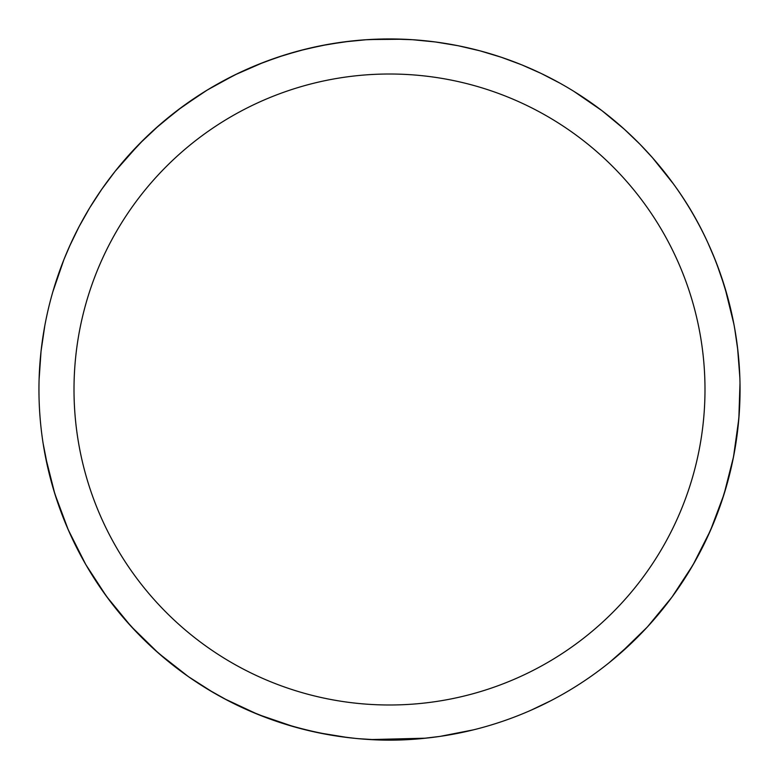 <?xml version="1.0" encoding="UTF-8"?>
<svg xmlns="http://www.w3.org/2000/svg" width="779" height="779" viewBox="0 0 779 779"><rect width="100%" height="100%" fill="white"/><g stroke="black" fill="none" stroke-linecap="round" stroke-linejoin="round"><path stroke-width="1.17" d="M74.005 389.5A315.495 315.495 0 0 1 547.248 116.275A315.495 315.495 0 0 1 547.248 662.725A315.495 315.495 0 0 1 74.005 389.5M38.95 389.5A350.55 350.55 0 0 1 564.775 85.914A350.55 350.55 0 0 1 564.775 693.086A350.55 350.55 0 0 1 38.95 389.5M201.654 93.529L177.096 110.628L154.778 129.139L139.159 144.115L159.792 124.698L182.598 106.519M207.584 89.848L234.761 74.95L264.003 62.184L284.578 55.017L305.894 49.067L327.862 44.413L350.307 41.151L365.478 39.778L389.5 38.95L412.529 39.71L435.48 41.978L458.023 45.708L479.981 50.83L501.228 57.237L521.657 64.813L541.181 73.46L559.75 83.071L541.181 73.46L521.657 64.813L501.228 57.237L479.981 50.83L458.023 45.708L435.48 41.978L412.529 39.71L389.5 38.95L366.471 39.71L343.52 41.978L320.977 45.708L299.019 50.83L277.772 57.237L257.343 64.813L237.819 73.46L215.656 85.096M639.841 144.115L624.222 129.139L601.904 110.628L573.899 91.367L601.904 110.628L624.222 129.139L639.841 144.115L652.403 157.631L673.465 183.961C703.495 224.868 723.808 272.514 734.412 326.898M734.616 328.047L737.898 350.716L739.68 373.453M740.031 385.595L739.154 414.486L736.807 437.068L733.039 459.269L727.898 480.994L721.461 502.143L713.778 522.641L704.937 542.418L695.014 561.386L684.098 579.498L672.267 596.685L659.638 612.907L646.297 628.127L632.363 642.286L609.217 662.647L619.782 653.805L647.407 626.92L671.926 597.152L693.037 564.863L710.467 530.441L724.022 494.285L733.516 456.845L738.843 418.576L739.992 383.356M162.83 122.099L162.314 122.527M148.302 135.118L145.819 137.503M145.673 137.64L144.086 139.188M139.159 144.115L115.088 171.361L101.689 189.375L89.663 207.886L79.078 226.64L69.516 246.349M181.098 107.629L182.101 106.889M197.019 96.518L203.894 92.117M212.725 86.781L228.841 77.939M237.235 73.742L262.835 62.632M270.235 59.866L283.41 55.387M290.733 53.157L303.81 49.583M311.843 47.665L325.817 44.783M332.458 43.624L348.69 41.336M366.208 39.729L391.477 38.96L412.617 39.71L434.663 41.871M439.716 42.563L455.179 45.163M463.671 46.886L476.475 49.914M486.057 52.514L496.583 55.708M506.662 59.107L510.888 60.635M271.258 719.504C323.665 737.518 375.089 743.741 425.519 738.19L371.106 739.563M270.157 719.114L248.705 710.536L227.945 700.603L208.003 689.405L188.946 677.009L170.864 663.513L153.823 649.004L137.883 633.58L123.082 617.328L109.459 600.366L97.044 582.77L85.856 564.668L75.904 546.157L67.189 527.334L59.701 508.317L53.43 489.202L48.347 470.127L43.088 443.212L45.386 456.367L54.793 493.682L68.231 529.749L85.7 564.395M103.276 187.106L114.085 172.636M124.231 160.328L144.115 139.159M146.062 137.26L155.157 128.788M162.869 122.06L172.626 114.094M181.439 107.375L207 90.208L229.406 77.637M266.408 61.268L278.629 56.945M287.977 53.975L301.59 50.148M309.974 48.094L323.441 45.231M354.085 40.742L359.703 40.216M369.197 39.534L403.853 39.242M420.689 40.342L433.708 41.745M463.184 46.779L474.878 49.505M504.179 58.24L511.852 60.996M39.086 379.607L41.044 351.28L44.792 325.788M45.133 323.937L45.669 321.191M46.039 319.38L47.246 313.684M52.806 291.901L63.946 259.495L70.636 243.856M78.182 228.364L78.552 227.653M165.908 119.518L168.731 117.201M231.947 76.352L233.067 75.787M266.272 61.327L266.817 61.122M300.334 50.479L304.706 49.359M333.344 43.478L340.637 42.368M361.69 40.05L364.64 39.836M580.813 95.759L600.706 109.722M601.904 110.628L616.316 122.215M617.757 123.442L625.518 130.307M680.213 193.62L680.603 194.195M716.427 262.99L724.84 287.354L733.954 324.395M733.993 324.609L734.305 326.284M738.92 361.407L739.047 362.965M740.05 389.451L740.05 390.844M738.18 425.685L736.613 438.48M732.474 461.966L727.683 481.802M722.191 499.972L715.687 517.899M708.5 534.842L704.956 542.379M707.877 242.795L715.005 259.388M720.585 274.325L727.79 297.597L732.883 318.981M734.198 325.719L736.437 339.313M737.557 347.775L739.836 377.27M591.446 676.036L587.045 679.093M550.802 700.73L530.889 710.273M509.602 718.832L506.895 719.806M505.113 720.439L502.474 721.344M500.712 721.938L495.191 723.74M473.593 729.816L439.999 736.398L422.861 738.463M347.931 737.577L318.329 732.747M294.316 726.875L258.044 714.47L224.333 698.695M223.145 698.062L221.324 697.078M163.337 657.34L160.036 654.506M148.945 644.486L131.719 627.056M118.671 612.06L108.164 598.623M107.823 598.175L99.108 585.866M376.53 739.807L358.155 738.648M355.107 738.356L339.547 736.476M334.785 735.756L313.869 731.793M258.346 714.586L225.472 699.308M213.485 692.658L188.576 676.756M188.411 676.639L158.536 653.211L130.979 626.248L106.548 596.441L85.856 564.668M40.128 418.265L39.719 412.782M39.018 396.277L38.969 393.015"/></g></svg>
